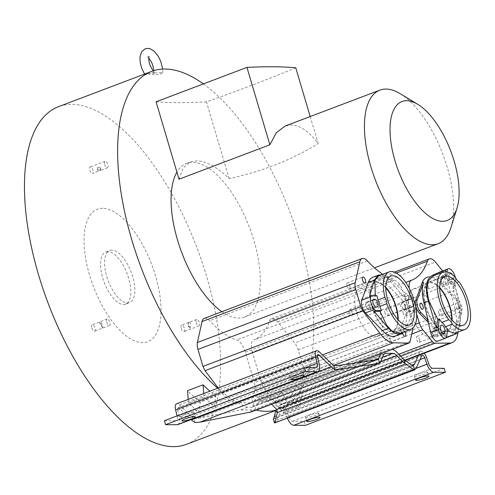 <?xml version="1.0" encoding="UTF-8"?>
<svg xmlns="http://www.w3.org/2000/svg" width="495" height="495" viewBox="0 0 495 495"><rect width="100%" height="100%" fill="white"/><g stroke="black" fill="none" stroke-linecap="round" stroke-linejoin="round"><path stroke-width="0.37" stroke-dasharray="2.48 1.86" d="M154.613 72.963L162.75 72.573L160.77 73.879C154.626 75.24 152.021 75.147 152.955 73.594L145.066 74.856L147.133 73.811L154.217 72.221L154.613 72.963M203.365 83.903A180.539 79.423 -110.8 0 1 297.346 233.306A180.539 79.423 -110.8 0 1 300.527 390.357L303.775 371.157L303.355 366.943L298.231 349.897A10.172 4.474 69.2 0 0 294.711 342.973L277.646 321.929A12.95 5.699 69.2 0 0 271.551 318.706A12.95 5.699 69.2 0 0 269.596 321.045A105.095 46.233 -110.8 0 1 253.725 340.04L253.718 340.04A105.095 46.233 -110.8 0 1 253.718 340.04L411.549 280.226M442.629 270.951L452.535 283.165A10.172 4.474 -110.8 0 1 456.056 290.082L461.167 307.092L461.6 311.349L458.092 332.077M416.648 314.053L410.145 292.415L252.326 352.23L261.49 382.728A10.172 4.474 69.2 0 0 265.011 389.645L274.515 401.371A6.472 2.846 69.2 0 0 277.113 403.066L292.062 402.874A32.392 14.25 69.2 0 0 294.315 402.454A32.392 14.25 69.2 0 0 300.019 393.352L300.527 390.357A180.539 79.423 -110.8 0 1 290.045 402.899A180.539 79.423 -110.8 0 1 283.084 407.49L279.081 407.472A6.701 2.951 -110.8 0 1 276.891 406.253L270.994 400.177A16.663 7.332 69.2 0 0 265.561 397.151L258.774 397.114A16.663 7.332 69.2 0 0 257.548 397.33A16.663 7.332 69.2 0 0 255.123 400.096L252.815 406.135A6.701 2.951 -110.8 0 1 251.837 407.255A6.701 2.951 -110.8 0 1 251.349 407.342L247.339 407.323A180.539 79.423 -110.8 0 1 237.637 402.645L250.705 402.942A6.472 2.846 69.2 0 0 251.206 402.856A6.472 2.846 69.2 0 0 252.302 401.266L254.882 389.596A10.172 4.474 69.2 0 0 254.306 382.691L245.402 352.199A12.95 5.699 69.2 0 0 245.371 352.087A12.95 5.699 69.2 0 0 236.771 339.96A105.095 46.233 -110.8 0 1 209.583 320.76A12.95 5.699 69.2 0 0 204.225 318.384M382.784 274.292A105.095 46.233 69.2 0 0 394.595 280.145A12.95 5.699 -110.8 0 1 403.196 292.279A12.95 5.699 -110.8 0 1 403.227 292.384L412.131 322.882A10.172 4.474 -110.8 0 1 412.898 328.036M111.913 250.124A27.869 12.257 69.2 0 0 109.865 250.482A27.869 12.257 69.2 0 0 107.489 278.691A27.869 12.257 69.2 0 0 127.568 302.959A27.869 12.257 69.2 0 0 129.616 302.6A27.869 12.257 69.2 0 0 131.992 274.391A27.869 12.257 69.2 0 0 111.913 250.124M102.638 208.302A70.865 31.173 69.2 0 0 89.607 275.325A70.865 31.173 69.2 0 0 142.436 342.658A70.865 31.173 69.2 0 0 155.473 275.641A70.865 31.173 69.2 0 0 102.638 208.302M98.864 170.948C97.88 170.701 97.329 169.507 97.218 167.372A3.453 1.516 69.2 0 0 100.027 170.558A3.453 1.516 69.2 0 0 100.423 167.39C100.355 169.519 99.835 170.707 98.864 170.948L92.565 173.386A3.453 1.516 69.2 0 0 92.942 170.169A3.453 1.516 69.2 0 0 90.121 166.933A3.453 1.516 69.2 0 0 89.737 170.15A3.453 1.516 69.2 0 0 92.565 173.386M104.668 164.495A3.453 1.516 69.2 0 0 107.489 167.731A3.453 1.516 69.2 0 0 107.873 164.507A3.453 1.516 69.2 0 0 105.045 161.277A3.453 1.516 69.2 0 0 104.668 164.495M188.713 325.518A3.453 1.516 69.2 0 0 190.321 328.334L187.921 325.821L188.515 322.523L190.247 322.678A3.453 1.516 69.2 0 0 189.09 322.301A3.453 1.516 69.2 0 0 188.713 325.518M181.25 328.352A3.453 1.516 69.2 0 0 184.072 331.582A3.453 1.516 69.2 0 0 184.456 328.364A3.453 1.516 69.2 0 0 181.628 325.128A3.453 1.516 69.2 0 0 181.25 328.352M196.175 322.69A3.453 1.516 69.2 0 0 199.002 325.927A3.453 1.516 69.2 0 0 199.38 322.709A3.453 1.516 69.2 0 0 196.558 319.473A3.453 1.516 69.2 0 0 196.175 322.69M91.823 327.919A3.453 1.516 69.2 0 0 94.65 331.155A3.453 1.516 69.2 0 0 95.028 327.938A3.453 1.516 69.2 0 0 92.2 324.701A3.453 1.516 69.2 0 0 91.823 327.919M102.545 327.913A111.097 48.875 69.2 0 1 99.26 322.239C99.514 321.639 100.324 322.69 101.704 325.407L102.545 327.913A3.453 1.516 69.2 0 0 102.49 325.11A3.453 1.516 69.2 0 0 99.668 321.874A3.453 1.516 69.2 0 0 99.26 322.239L92.2 324.701M106.747 322.264A3.453 1.516 69.2 0 0 109.574 325.5A3.453 1.516 69.2 0 0 109.958 322.282A3.453 1.516 69.2 0 0 107.13 319.046A3.453 1.516 69.2 0 0 106.747 322.264M432.141 333.482A3.149 1.386 69.2 0 0 434.721 336.433A3.149 1.386 69.2 0 0 435.068 333.5A3.149 1.386 69.2 0 0 432.488 330.549A3.149 1.386 69.2 0 0 432.141 333.482M419.519 339.391A3.149 1.386 -110.8 0 1 419.172 342.33A3.149 1.386 -110.8 0 1 416.592 339.378A3.149 1.386 -110.8 0 1 416.939 336.439A3.149 1.386 -110.8 0 1 419.519 339.391M440.717 280.325A3.149 1.386 69.2 0 0 443.291 283.27A3.149 1.386 69.2 0 0 443.644 280.337A3.149 1.386 69.2 0 0 441.064 277.386A3.149 1.386 69.2 0 0 440.717 280.325M428.095 286.228A3.149 1.386 -110.8 0 1 427.742 289.167A3.149 1.386 -110.8 0 1 425.168 286.215A3.149 1.386 -110.8 0 1 425.514 283.276A3.149 1.386 -110.8 0 1 428.095 286.228M378.749 275.82L387.715 277.887L403.023 296.381L408.851 296.412L410.454 295.868L411.518 296.988L402.497 300.403A8.335 3.663 -110.8 0 1 405.943 306.758A8.335 3.663 -110.8 0 1 406.259 313.1L399.811 330.672A31.476 13.848 69.2 0 1 395.159 336.086M414.872 310.786L409.019 310.761L407.472 311.398L413.3 311.423L414.872 310.786L415.28 309.678A8.335 3.663 69.2 0 0 415.076 303.738M349.847 285.856A3.149 1.386 -110.8 0 1 349.501 288.789A3.149 1.386 -110.8 0 1 346.921 285.844A3.149 1.386 -110.8 0 1 347.267 282.905A3.149 1.386 -110.8 0 1 349.847 285.856M389.986 339.248A3.149 1.386 -110.8 0 1 389.639 342.187A3.149 1.386 -110.8 0 1 387.059 339.236A3.149 1.386 -110.8 0 1 387.406 336.297A3.149 1.386 -110.8 0 1 389.986 339.248M444.176 368.336L304.233 421.369L292.582 421.313A5.309 2.333 -110.8 0 1 288.808 416.815L286.562 410.392A7.301 3.211 69.2 0 0 281.358 404.198A7.301 3.211 69.2 0 0 280.82 404.297A7.301 3.211 69.2 0 0 279.824 405.343L274.62 417.019A15.803 6.955 -110.8 0 1 273.729 418.411M418.368 355.441L419.766 352.304A7.301 3.211 -110.8 0 1 420.762 351.258A7.301 3.211 -110.8 0 1 421.301 351.165A7.301 3.211 -110.8 0 1 424.295 353.195M274.471 422.947A19.979 8.792 69.2 0 0 276.668 420.323L281.872 408.647A3.131 1.374 -110.8 0 1 282.298 408.202A3.131 1.374 -110.8 0 1 282.527 408.158A3.131 1.374 -110.8 0 1 284.755 410.813L287.001 417.236A9.479 4.17 69.2 0 0 287.335 418.114M107.873 251.658A27.869 12.257 69.2 0 0 105.825 252.017A27.869 12.257 69.2 0 0 103.449 280.226A27.869 12.257 69.2 0 0 123.521 304.493A27.869 12.257 69.2 0 0 125.575 304.134A27.869 12.257 69.2 0 0 127.951 275.925A27.869 12.257 69.2 0 0 107.873 251.658M100.423 167.39A111.097 48.875 69.2 0 0 98.802 167.329A111.097 48.875 69.2 0 0 97.218 167.372M195.179 422.563L193.966 418.467A15.803 6.955 -110.8 0 1 191.516 416.623L179.363 404.861A7.301 3.211 69.2 0 0 177.148 403.703A7.301 3.211 69.2 0 0 176.616 403.796M177.915 424.592A9.479 4.17 69.2 0 0 179.221 416.722L177.662 410.299A3.131 1.374 -110.8 0 1 178.095 407.701A3.131 1.374 -110.8 0 1 178.324 407.657A3.131 1.374 -110.8 0 1 179.27 408.158L191.089 419.599M318.081 413.232A6.942 1.04 -16.5 0 1 318.91 413.467A6.942 1.04 -16.5 0 1 314.059 415.961A6.942 1.04 -16.5 0 1 306.417 417.65A6.942 1.04 -16.5 0 1 305.594 417.415A6.942 1.04 -16.5 0 1 310.439 414.921A6.942 1.04 -16.5 0 1 318.081 413.232M426.925 371.98A6.942 1.04 -16.5 0 1 427.754 372.215A6.942 1.04 -16.5 0 1 422.903 374.709A6.942 1.04 -16.5 0 1 415.262 376.398A6.942 1.04 -16.5 0 1 414.439 376.163A6.942 1.04 -16.5 0 1 419.284 373.669A6.942 1.04 -16.5 0 1 426.925 371.98M428.286 322.474L436.287 330.846A31.476 13.848 69.2 0 0 449.045 336.346A31.476 13.848 69.2 0 0 453.705 330.932L455.258 330.344L461.705 312.766A8.335 3.663 69.2 0 0 457.943 300.069L450.555 292.774L447.585 280.448A8.335 3.663 69.2 0 0 444.405 273.772A8.335 3.663 69.2 0 0 440.575 271.73M455.32 277.349A8.335 3.663 -110.8 0 1 455.363 277.497L455.808 279.359L454.268 280.022L459.453 308.057L460.418 322.963L457.399 332.337M458.766 306.411A3.149 1.386 -110.8 0 1 458.42 309.35A3.149 1.386 -110.8 0 1 455.839 306.399A3.149 1.386 -110.8 0 1 456.186 303.46A3.149 1.386 -110.8 0 1 458.766 306.411M438.737 312.883A3.149 1.386 69.2 0 0 441.311 315.835A3.149 1.386 69.2 0 0 441.664 312.896A3.149 1.386 69.2 0 0 439.084 309.944A3.149 1.386 69.2 0 0 438.737 312.883M449.72 272.974A3.935 1.732 69.2 0 0 449.157 274.038L448.897 275.641A3.935 1.732 69.2 0 0 449.906 279.953A3.935 1.732 69.2 0 0 452.387 281.872A3.935 1.732 69.2 0 0 453.08 280.745L453.34 279.143A3.935 1.732 69.2 0 0 452.152 274.521M441.385 276.99A3.935 1.732 -110.8 0 1 442.078 275.857A3.935 1.732 -110.8 0 1 443.916 276.816A3.935 1.732 -110.8 0 1 445.562 282.088L445.308 283.691A3.935 1.732 -110.8 0 1 444.609 284.817A3.935 1.732 -110.8 0 1 442.128 282.899A3.935 1.732 -110.8 0 1 441.125 278.586L441.385 276.99L449.157 274.038M432.964 329.187A3.935 1.732 -110.8 0 1 433.663 328.061A3.935 1.732 -110.8 0 1 435.495 329.014A3.935 1.732 -110.8 0 1 437.147 334.286L436.887 335.888A3.935 1.732 -110.8 0 1 436.194 337.021A3.935 1.732 -110.8 0 1 433.713 335.103A3.935 1.732 -110.8 0 1 432.704 330.79L432.964 329.187L440.742 326.242M403.023 312.71A3.149 1.386 69.2 0 0 405.603 315.662A3.149 1.386 69.2 0 0 405.95 312.722A3.149 1.386 69.2 0 0 403.369 309.771A3.149 1.386 69.2 0 0 403.023 312.71M193.31 412.632A6.942 1.04 -16.5 0 1 194.133 412.873A6.942 1.04 -16.5 0 1 189.288 415.361A6.942 1.04 -16.5 0 1 181.646 417.05A6.942 1.04 -16.5 0 1 180.817 416.815A6.942 1.04 -16.5 0 1 185.668 414.321A6.942 1.04 -16.5 0 1 193.31 412.632M302.154 371.386A6.942 1.04 -16.5 0 1 302.977 371.621A6.942 1.04 -16.5 0 1 298.132 374.115A6.942 1.04 -16.5 0 1 290.491 375.804A6.942 1.04 -16.5 0 1 289.662 375.563A6.942 1.04 -16.5 0 1 294.513 373.075A6.942 1.04 -16.5 0 1 302.154 371.386M412.923 303.33A3.935 1.732 69.2 0 0 409.99 299.593L408.913 299.586A3.935 1.732 69.2 0 0 408.623 299.636A3.935 1.732 69.2 0 0 408.288 303.621A3.935 1.732 69.2 0 0 411.122 307.048L412.199 307.048A3.935 1.732 69.2 0 0 412.49 306.999A3.935 1.732 69.2 0 0 412.923 303.33M405.461 306.158A3.935 1.732 69.2 0 0 402.522 302.42L401.451 302.414A3.935 1.732 69.2 0 0 401.16 302.464A3.935 1.732 69.2 0 0 400.826 306.448A3.935 1.732 69.2 0 0 403.66 309.876L404.737 309.882A3.935 1.732 69.2 0 0 405.021 309.827A3.935 1.732 69.2 0 0 405.461 306.158M370.39 305.99A3.935 1.732 69.2 0 0 367.457 302.253L366.38 302.247A3.935 1.732 69.2 0 0 366.096 302.297A3.935 1.732 69.2 0 0 365.756 306.281A3.935 1.732 69.2 0 0 368.589 309.709L369.666 309.709A3.935 1.732 69.2 0 0 369.957 309.66A3.935 1.732 69.2 0 0 370.39 305.99M439.709 287.539A26.155 11.509 69.2 0 0 428.621 282.453A26.155 11.509 69.2 0 0 424.141 299.729A26.155 11.509 69.2 0 0 434.975 325.005A26.155 11.509 69.2 0 0 447.158 331.365A26.155 11.509 69.2 0 0 452.09 320.209M385.822 287.279A26.155 11.509 69.2 0 0 374.734 282.193A26.155 11.509 69.2 0 0 371.85 306.597A26.155 11.509 69.2 0 0 393.271 331.112A26.155 11.509 69.2 0 0 398.203 319.956M404.879 306.158A3.149 1.386 -110.8 0 1 404.526 309.09A3.149 1.386 -110.8 0 1 401.952 306.139A3.149 1.386 -110.8 0 1 402.299 303.206A3.149 1.386 -110.8 0 1 404.879 306.158M384.844 312.623A3.149 1.386 69.2 0 0 387.424 315.575A3.149 1.386 69.2 0 0 387.771 312.636A3.149 1.386 69.2 0 0 385.197 309.684A3.149 1.386 69.2 0 0 384.844 312.623M369.165 305.984A3.149 1.386 -110.8 0 1 368.818 308.923A3.149 1.386 -110.8 0 1 366.238 305.972A3.149 1.386 -110.8 0 1 366.585 303.033A3.149 1.386 -110.8 0 1 369.165 305.984M349.136 312.45A3.149 1.386 69.2 0 0 351.716 315.402A3.149 1.386 69.2 0 0 352.063 312.469A3.149 1.386 69.2 0 0 349.482 309.517A3.149 1.386 69.2 0 0 349.136 312.45M221.878 311.695A82.121 36.129 69.2 0 0 238.738 318.038A82.121 36.129 69.2 0 0 244.784 316.973A82.121 36.129 69.2 0 0 251.782 233.85A82.121 36.129 69.2 0 0 192.617 162.335A82.121 36.129 69.2 0 0 186.578 163.393A82.121 36.129 69.2 0 0 176.913 172.167M310.192 116.548L318.18 143.513C309.121 131.478 300.131 125.297 291.209 124.969L285.101 126.058M179.004 179.227L183.181 167.91L190.526 161.896L196.503 160.863C205.914 160.906 216.816 166.827 229.197 178.615C262.69 171.338 292.347 159.638 318.18 143.513M385.815 287.849A25.462 11.199 69.2 0 0 374.981 282.843A25.462 11.199 69.2 0 0 372.172 306.597A25.462 11.199 69.2 0 0 393.024 330.462A25.462 11.199 69.2 0 0 397.825 319.529M380.284 312.599A25.462 11.199 -110.8 0 1 377.475 336.353A25.462 11.199 -110.8 0 1 356.623 312.487A25.462 11.199 -110.8 0 1 359.432 288.74A25.462 11.199 -110.8 0 1 380.284 312.599M439.709 288.102A25.462 11.199 69.2 0 0 428.868 283.103A25.462 11.199 69.2 0 0 426.059 306.851A25.462 11.199 69.2 0 0 446.917 330.716A25.462 11.199 69.2 0 0 451.712 319.789M434.177 312.859A25.462 11.199 -110.8 0 1 431.368 336.612A25.462 11.199 -110.8 0 1 410.51 312.747A25.462 11.199 -110.8 0 1 413.319 288.993A25.462 11.199 -110.8 0 1 434.177 312.859M275.14 402.398L283.152 412.941L287.459 403.289L281.29 391.168A180.539 79.423 -110.8 0 1 275.14 402.398L290.689 396.507L298.702 407.051L303.008 397.392L296.839 385.271A180.539 79.423 -110.8 0 1 290.689 396.507M281.29 391.168L296.839 385.271M186.516 444.3A180.539 79.423 69.2 0 0 201.904 261.558A180.539 79.423 69.2 0 0 71.843 104.334A180.539 79.423 69.2 0 0 58.559 106.66M275.319 410.646L283.084 407.49M277.516 412.007L276.928 410.027A180.539 79.423 -110.8 0 1 275.232 410.572M295.75 67.784C268.5 79.138 238.738 90.492 206.458 101.859L229.197 178.615M206.458 101.859C186.757 102.954 169.958 102.941 156.074 101.822M252.326 352.23A12.95 5.699 -110.8 0 1 253.718 340.04M218.215 388.031L219.681 389.967A180.539 79.423 -110.8 0 1 217.67 388.235M410.145 292.415A12.95 5.699 -110.8 0 1 409.254 288.251M256.132 410.095A180.539 79.423 -110.8 0 1 254.733 409.749L252.846 410.466A180.539 79.423 -110.8 0 1 250.823 409.903L240.106 410.064L247.339 407.323M237.637 402.645A180.539 79.423 -110.8 0 1 219.681 389.967L221.97 392.981A32.392 14.25 69.2 0 0 235.595 402.602L237.637 402.645M188.218 399.397L188.502 402.812L198.544 412.539L200.327 402.039L215.876 396.149A180.539 79.423 -110.8 0 1 209.899 391.18M200.327 402.039A180.539 79.423 -110.8 0 1 187.5 390.716M193.966 418.467L198.687 418.226L240.106 410.064M380.562 353.838L381.131 352.341A16.663 7.332 -110.8 0 1 383.557 349.575A16.663 7.332 -110.8 0 1 384.788 349.359L391.57 349.396A16.663 7.332 -110.8 0 1 392.164 349.439M275.851 410.231L275.666 410.949M254.733 409.749A10.878 4.783 69.2 0 0 254.906 409.353L257.208 403.314A12.499 5.501 -110.8 0 1 259.027 401.235A12.499 5.501 -110.8 0 1 259.949 401.074L266.731 401.105A12.499 5.501 -110.8 0 1 270.808 403.375L271.625 404.217M283.152 412.941L298.702 407.051M287.459 403.289L303.008 397.392M453.705 330.932L460.146 313.354A8.335 3.663 -110.8 0 0 456.39 300.663L439.498 282.973A31.476 13.848 69.2 0 0 426.733 277.472M251.435 411.871A10.878 4.783 69.2 0 0 252.846 410.466M251.411 411.883L250.823 409.903M198.544 412.539L214.094 406.649L215.876 396.149M203.767 393.506L204.051 396.922L214.094 406.649M188.502 402.812L204.051 396.922M404.743 331.613A3.149 1.386 69.2 0 0 402.955 330.406A3.149 1.386 69.2 0 0 402.509 332.968M402.497 300.403L385.605 282.713A31.476 13.848 69.2 0 0 372.846 277.219M304.233 421.369L305.403 425.329M450.555 292.774L440.742 282.503A31.476 13.848 69.2 0 0 427.983 277.002A31.476 13.848 69.2 0 0 427.785 277.082M427.717 320.098L437.531 330.375A31.476 13.848 69.2 0 0 450.289 335.876A31.476 13.848 69.2 0 0 450.487 335.796L455.27 333.983M455.258 330.344A31.476 13.848 69.2 0 0 454.979 309.752L450.865 292.656M164.396 420.7L176.041 420.756A5.309 2.333 -110.8 0 0 176.43 420.688L316.373 367.655M177.074 415.899L177.167 416.283A5.309 2.333 -110.8 0 1 176.43 420.688M408.851 296.412L391.638 280.43L385.605 282.713M413.3 311.423L405.844 328.389L403.475 332.096M381.527 274.768L391.638 280.43M190.321 328.334A111.097 48.875 69.2 0 0 190.247 322.678M454.874 333.296L458.729 328.767L460.183 320.37L459.23 308.564L452.869 288.703L454.268 280.022M446.379 337.831L444.857 338.407L446.255 329.726L447.492 330.907M444.857 338.407L446.391 337.751M437.803 341.111L450.487 335.796M445.537 271.749L444.454 278.438L433.119 275.894M369.635 296.227L375.464 296.251L375.321 295.701M403.023 296.381L404.601 295.843L410.454 295.868M413.61 299.989A8.335 3.663 69.2 0 0 411.518 296.988M409.019 310.761A30.69 13.501 69.2 0 0 408.146 306.504A6.942 3.057 -110.8 0 1 406.246 300.1A30.69 13.501 69.2 0 0 404.601 295.843M400.498 333.222L405.238 328.34L407.472 311.398M377.023 295.707L375.464 296.251M455.808 279.359L454.404 288.071A30.69 13.501 69.2 0 0 452.108 284.582A6.942 3.057 -110.8 0 1 448.519 280.201A30.69 13.501 69.2 0 0 446.038 277.868L446.991 271.947M454.404 288.071L452.869 288.703M446.255 329.726L447.783 329.113M459.106 281.927L452.108 284.582M444.454 278.438L446.038 277.868M455.518 277.547L448.519 280.201M413.245 297.446L406.246 300.1M415.144 303.856L408.146 306.504M400.214 93.691A82.121 36.129 -110.8 0 1 442.815 154.106A82.121 36.129 -110.8 0 1 450.957 227.582M303.775 371.157L461.6 311.349M245.402 352.199L403.227 292.384M415.28 309.678L406.259 313.1M286.562 410.392L426.504 357.353M281.872 408.647L421.814 355.614M179.363 404.861L319.306 351.827M177.662 410.299L317.604 357.26M447.585 280.448L455.363 277.497M402.522 302.42L409.99 299.593M367.457 302.253L372.97 300.162M292.062 402.874L404.619 360.218M400.703 356.227L277.113 403.066M274.515 401.371L398.803 354.272M411.766 334.026L265.011 389.645M261.49 382.728L415.262 324.454M396.359 273.005L269.596 321.045M277.646 321.929L435.47 262.121M452.535 283.165L294.711 342.973M298.231 349.897L456.056 290.082M461.167 307.092L303.342 366.906M457.844 333.543L300.019 393.352M221.97 392.981L322.474 354.89M367.408 260.945L209.583 320.76M394.595 280.145L236.771 339.96M412.131 322.882L254.306 382.691M254.882 389.596L412.706 329.788M410.126 341.457L252.302 401.266M250.705 402.942L356.691 362.779M333.828 365.372L235.595 402.602M198.687 418.226L337.701 365.545M376.59 359.877L251.349 407.342M252.815 406.135L373.83 360.28M381.131 352.341L255.123 400.096M258.774 397.114L384.788 349.359M391.57 349.396L265.561 397.151M270.994 400.177L397.009 352.421M402.905 358.498L276.891 406.253M279.081 407.472L404.322 360.007M412.694 365.904L273.685 418.584M380.915 361.598L254.906 409.353M331.458 363.584L191.516 416.623M274.62 417.019L411.574 365.112M416.611 367.29L276.668 420.323M380.89 361.659L270.808 403.375M266.731 401.105L382.592 357.198M384.244 353.968L259.949 401.074M257.208 403.314L383.217 355.558M419.766 352.304L279.824 405.343M456.39 300.663L457.943 300.069M439.498 282.973L440.742 282.503M460.146 313.354L461.705 312.766M459.453 308.057L454.979 309.752M436.287 330.846L437.531 330.375M405.844 328.389L399.811 330.672M428.75 363.782L288.808 416.815M292.582 421.313L432.531 368.28M287.001 417.236L416.041 368.329M420.069 359.531L284.755 410.813M317.456 355.787L179.27 408.158M319.164 363.683L179.221 416.722M315.983 367.723L176.041 420.756M177.167 416.283L305.44 367.667M445.308 283.691L453.08 280.745M453.34 279.143L445.562 282.088M448.897 275.641L441.125 278.586M436.887 335.888L442.697 333.686M440.482 327.845L432.704 330.79M441.726 332.553L437.147 334.286M408.913 299.586L401.451 302.414M403.66 309.876L411.122 307.048M412.199 307.048L404.737 309.882M368.589 309.709L376.058 306.875M377.134 306.881L369.666 309.709M373.304 299.624L366.38 302.247M154.848 72.951L153.667 73.576L153.957 70.593M162.75 72.573L162.657 69.09M154.217 72.221L153.029 70.89M149.032 56.529L147.436 57.135L148.723 58.125M144.559 74.071L145.066 74.856M107.489 167.731L100.027 170.558M199.002 325.927L184.072 331.582M109.574 325.5L94.65 331.155M419.172 342.33L434.721 336.433M427.742 289.167L443.291 283.27M349.501 288.789L365.05 282.899M389.639 342.187L405.188 336.291M282.298 408.202L422.241 355.163M105.825 252.017L109.865 250.482M178.095 407.701L318.038 354.668M318.91 413.467L320.079 417.427M427.754 372.215L428.924 376.175M441.311 315.835L458.42 309.35M442.078 275.857L449.856 272.912M433.663 328.061L441.435 325.11M405.603 315.662L422.705 309.177M194.133 412.873L195.308 416.827M302.977 371.621L304.153 375.581M447.158 331.365L463.178 325.295M393.271 331.112L409.291 325.042M387.424 315.575L404.526 309.09M351.716 315.402L368.818 308.923M186.578 163.393L190.526 161.896M377.475 336.353L393.024 330.462M431.368 336.612L446.917 330.716M271.551 318.706L394.49 272.114M251.206 402.856L357.149 362.711M251.837 407.255L377.419 359.661M257.548 397.33L383.557 349.575M294.315 402.454L405.021 360.502M273.488 418.9L413.065 365.997M259.027 401.235L385.042 353.479M449.045 336.346L450.289 335.876M444.609 284.817L452.387 281.872M436.194 337.021L443.966 334.075M401.16 302.464L408.623 299.636M366.096 302.297L373.558 299.469M413.319 288.993L428.868 283.103M359.432 288.74L374.981 282.843M244.784 316.973L374.455 267.832M349.482 309.517L366.585 303.033M385.197 309.684L402.299 303.206M374.734 282.193L390.753 276.123M428.621 282.453L444.64 276.383M369.957 309.66L377.419 306.832M405.021 309.827L412.49 306.999M289.662 375.563L290.837 379.523M180.817 416.815L181.993 420.775M403.369 309.771L420.478 303.293M439.084 309.944L456.186 303.46M414.439 376.163L415.608 380.123M305.594 417.415L306.764 421.369M125.575 304.134L129.616 302.6M280.82 404.297L420.762 351.258M387.406 336.297L402.955 330.406M347.267 282.905L362.816 277.014M425.514 283.276L441.064 277.386M416.939 336.439L432.488 330.549M107.13 319.046L99.668 321.874M196.558 319.473L189.09 322.301M188.515 322.523L181.628 325.128M105.045 161.277L90.121 166.933"/><path stroke-width="0.74" d="M406.723 100.72A63.601 27.98 69.2 0 0 395.022 160.875A63.601 27.98 69.2 0 0 442.443 221.315A63.601 27.98 69.2 0 0 457.052 208.005A63.601 27.98 69.2 0 0 450.747 151.099A63.601 27.98 69.2 0 0 417.749 104.309A63.601 27.98 69.2 0 0 406.723 100.72M457.052 208.005L450.957 227.582A82.121 36.129 -110.8 0 1 438.137 243.701A82.121 36.129 -110.8 0 1 432.092 244.759A82.121 36.129 -110.8 0 1 372.933 173.238A82.121 36.129 -110.8 0 1 379.931 90.115A82.121 36.129 -110.8 0 1 385.97 89.057A82.121 36.129 -110.8 0 1 400.214 93.691L417.749 104.309M415.076 303.738A8.335 3.663 69.2 0 0 414.965 303.342A8.335 3.663 69.2 0 0 413.61 299.989M362.47 279.947A3.149 1.386 69.2 0 0 365.05 282.899A3.149 1.386 69.2 0 0 365.397 279.96A3.149 1.386 69.2 0 0 362.816 277.014A3.149 1.386 69.2 0 0 362.47 279.947M402.509 332.968A3.149 1.386 69.2 0 0 402.608 333.345A3.149 1.386 69.2 0 0 405.188 336.291A3.149 1.386 69.2 0 0 405.535 333.358A3.149 1.386 69.2 0 0 404.743 331.613M424.295 353.195A7.301 3.211 -110.8 0 1 426.504 357.353L428.75 363.782A5.309 2.333 69.2 0 0 432.531 368.28L444.176 368.336L445.345 372.289L305.403 425.329L293.758 425.273A9.479 4.17 69.2 0 1 287.335 418.114M445.345 372.289L433.7 372.234A9.479 4.17 -110.8 0 1 426.944 364.202L424.698 357.774A3.131 1.374 69.2 0 0 422.47 355.125A3.131 1.374 69.2 0 0 422.241 355.163A3.131 1.374 69.2 0 0 421.814 355.614L416.611 367.29A19.979 8.792 -110.8 0 1 414.501 369.858L413.282 365.743A15.803 6.955 69.2 0 0 414.562 363.986L418.368 355.441M333.785 365.366L335.004 369.48A19.979 8.792 -110.8 0 1 331.359 366.882L319.213 355.119A3.131 1.374 69.2 0 0 318.266 354.624A3.131 1.374 69.2 0 0 318.038 354.668A3.131 1.374 69.2 0 0 317.604 357.26L319.164 363.683A9.479 4.17 -110.8 0 1 317.858 371.559A9.479 4.17 -110.8 0 1 317.159 371.677L305.514 371.621L304.338 367.667L315.983 367.723A5.309 2.333 69.2 0 0 316.373 367.655A5.309 2.333 69.2 0 0 317.109 363.25L315.55 356.827A7.301 3.211 -110.8 0 1 316.559 350.763A7.301 3.211 -110.8 0 1 317.097 350.664A7.301 3.211 -110.8 0 1 319.306 351.827L331.458 363.584A15.803 6.955 69.2 0 0 333.785 365.366L337.701 365.545L376.59 359.877L378.403 359.11A6.701 2.951 69.2 0 0 378.824 358.386L380.562 353.838M307.593 421.61A6.942 1.04 163.5 0 0 315.235 419.921A6.942 1.04 163.5 0 0 320.079 417.427A6.942 1.04 163.5 0 0 319.256 417.186A6.942 1.04 163.5 0 0 311.615 418.875A6.942 1.04 163.5 0 0 306.764 421.369A6.942 1.04 163.5 0 0 307.593 421.61M416.437 380.358A6.942 1.04 163.5 0 0 424.079 378.669A6.942 1.04 163.5 0 0 428.924 376.175A6.942 1.04 163.5 0 0 428.101 375.94A6.942 1.04 163.5 0 0 420.459 377.629A6.942 1.04 163.5 0 0 415.608 380.123A6.942 1.04 163.5 0 0 416.437 380.358M445.537 271.749L445.853 269.756L448.241 268.822A8.335 3.663 -110.8 0 1 448.297 268.797A8.335 3.663 -110.8 0 1 452.176 270.827A8.335 3.663 -110.8 0 1 455.32 277.349M452.152 274.521A3.935 1.732 69.2 0 0 451.688 273.871A3.935 1.732 69.2 0 0 449.856 272.912A3.935 1.732 69.2 0 0 449.72 272.974M443.266 326.069A3.935 1.732 69.2 0 0 441.435 325.11A3.935 1.732 69.2 0 0 440.742 326.242L440.482 327.845A3.935 1.732 69.2 0 0 441.484 332.151A3.935 1.732 69.2 0 0 443.966 334.075A3.935 1.732 69.2 0 0 444.665 332.943L444.918 331.341A3.935 1.732 69.2 0 0 443.266 326.069M423.052 306.244A3.149 1.386 -110.8 0 1 422.705 309.177A3.149 1.386 -110.8 0 1 420.125 306.226A3.149 1.386 -110.8 0 1 420.478 303.293A3.149 1.386 -110.8 0 1 423.052 306.244M182.816 421.01A6.942 1.04 163.5 0 0 190.457 419.321A6.942 1.04 163.5 0 0 195.308 416.827A6.942 1.04 163.5 0 0 194.479 416.592A6.942 1.04 163.5 0 0 186.838 418.281A6.942 1.04 163.5 0 0 181.993 420.775A6.942 1.04 163.5 0 0 182.816 421.01M291.66 379.764A6.942 1.04 163.5 0 0 299.302 378.075A6.942 1.04 163.5 0 0 304.153 375.581A6.942 1.04 163.5 0 0 303.324 375.34A6.942 1.04 163.5 0 0 295.682 377.029A6.942 1.04 163.5 0 0 290.837 379.523A6.942 1.04 163.5 0 0 291.66 379.764M377.858 303.163A3.935 1.732 69.2 0 0 374.919 299.425L373.849 299.419A3.935 1.732 69.2 0 0 373.558 299.469A3.935 1.732 69.2 0 0 373.224 303.454A3.935 1.732 69.2 0 0 376.058 306.875L377.134 306.881A3.935 1.732 69.2 0 0 377.419 306.832A3.935 1.732 69.2 0 0 377.858 303.163M384.893 297.309A30.69 13.501 -110.8 0 1 389.144 271.885A30.69 13.501 -110.8 0 1 413.245 297.446A6.942 3.057 69.2 0 0 415.144 303.856A30.69 13.501 -110.8 0 1 410.893 329.28A30.69 13.501 -110.8 0 1 386.793 303.72A6.942 3.057 69.2 0 0 386.249 300.514A6.942 3.057 69.2 0 0 384.893 297.309L377.895 299.964A6.942 3.057 -110.8 0 1 379.257 303.169A6.942 3.057 -110.8 0 1 379.795 306.368A30.69 13.501 69.2 0 0 381.447 310.631L375.594 310.6L374.084 311.237L388.427 328.303L394.905 333.593L400.715 333.983L403.475 332.096M448.705 319.751A30.69 13.501 -110.8 0 1 437.568 290.893A30.69 13.501 -110.8 0 1 443.031 272.139A30.69 13.501 -110.8 0 1 455.518 277.547A6.942 3.057 69.2 0 0 459.106 281.927A30.69 13.501 -110.8 0 1 470.25 310.792A30.69 13.501 -110.8 0 1 464.786 329.54A30.69 13.501 -110.8 0 1 452.3 324.132A6.942 3.057 69.2 0 0 450.605 321.335A6.942 3.057 69.2 0 0 448.705 319.751L441.713 322.406A6.942 3.057 -110.8 0 1 443.607 323.99A6.942 3.057 -110.8 0 1 445.302 326.787A30.69 13.501 69.2 0 0 447.783 329.113L446.379 337.831L445.574 338.165A8.335 3.663 -110.8 0 1 445.525 338.184A8.335 3.663 -110.8 0 1 438.459 329.484L438.013 327.628L436.442 328.142L428.392 301.195C424.716 287.453 426.108 278.815 432.568 275.269L445.853 269.756M450.988 318.935A26.155 11.509 69.2 0 0 463.178 325.295A26.155 11.509 69.2 0 0 467.657 308.02A26.155 11.509 69.2 0 0 456.823 282.744A26.155 11.509 69.2 0 0 444.64 276.383A26.155 11.509 69.2 0 0 440.154 293.659A26.155 11.509 69.2 0 0 450.988 318.935M452.09 320.209A26.155 11.509 69.2 0 0 440.81 288.814A26.155 11.509 69.2 0 0 439.709 287.539M387.863 300.527A26.155 11.509 69.2 0 0 409.291 325.042A26.155 11.509 69.2 0 0 412.174 300.638A26.155 11.509 69.2 0 0 390.753 276.123A26.155 11.509 69.2 0 0 387.863 300.527M398.203 319.956A26.155 11.509 69.2 0 0 396.161 306.708A26.155 11.509 69.2 0 0 385.822 287.279M176.913 172.167A82.121 36.129 69.2 0 0 178.794 244.14A82.121 36.129 69.2 0 0 221.878 311.695M379.931 90.115L285.101 126.058L276.328 132.691L269.874 144.794L246.949 67.388C266.075 66.441 282.342 66.571 295.75 67.784L310.192 116.548M246.949 67.388L156.074 101.822L179.004 179.227L269.874 144.794M397.825 319.529A25.462 11.199 69.2 0 0 395.833 306.708A25.462 11.199 69.2 0 0 385.815 287.849M451.712 319.789A25.462 11.199 69.2 0 0 449.726 306.968A25.462 11.199 69.2 0 0 439.709 288.102M217.67 388.235A180.539 79.423 -110.8 0 1 124.134 209.515A180.539 79.423 -110.8 0 1 151.699 71.367L58.559 106.66A180.539 79.423 69.2 0 0 43.176 289.402A180.539 79.423 69.2 0 0 173.238 446.632A180.539 79.423 69.2 0 0 186.516 444.3L275.319 410.646M151.699 71.367A180.539 79.423 -110.8 0 1 164.983 69.034A180.539 79.423 -110.8 0 1 203.365 83.903M271.625 404.217L276.705 409.458A10.878 4.783 69.2 0 0 277.113 409.86L275.232 410.572A10.878 4.783 69.2 0 0 277.516 412.007L274.855 422.544L274.471 422.947L273.252 418.844L273.685 418.584L273.252 418.844A15.803 6.955 -110.8 0 0 273.729 418.411M277.113 409.86A180.539 79.423 -110.8 0 1 266.378 411.333A180.539 79.423 -110.8 0 1 256.132 410.095M412.898 328.036A10.172 4.474 -110.8 0 1 412.706 329.788L410.126 341.457A6.472 2.846 -110.8 0 1 409.031 343.047A6.472 2.846 -110.8 0 1 408.53 343.128L393.42 342.788A32.392 14.25 -110.8 0 1 379.795 333.172L362.86 310.879L360.775 306.615L355.806 289.606A10.172 4.474 -110.8 0 1 355.231 282.701L359.859 261.756A12.95 5.699 -110.8 0 1 362.049 258.569L204.225 318.384A12.95 5.699 69.2 0 0 202.034 321.571L197.406 342.509A10.172 4.474 69.2 0 0 197.981 349.414L202.95 366.424L205.035 370.687L218.215 388.031M458.092 332.077L457.844 333.543A32.392 14.25 -110.8 0 1 452.139 342.645A32.392 14.25 -110.8 0 1 449.887 343.06L434.938 343.258A6.472 2.846 -110.8 0 1 432.339 341.562L422.835 329.837A10.172 4.474 -110.8 0 1 419.315 322.913L416.648 314.053M409.254 288.251A12.95 5.699 -110.8 0 1 411.543 280.232L411.543 280.232A105.095 46.233 69.2 0 0 411.549 280.226A105.095 46.233 69.2 0 0 427.42 261.236A12.95 5.699 -110.8 0 1 429.375 258.891A12.95 5.699 -110.8 0 1 435.47 262.121L442.629 270.951M188.218 399.397L187.5 390.716L203.049 384.825L203.767 393.506M209.899 391.18A180.539 79.423 -110.8 0 1 203.049 384.825M362.049 258.569A12.95 5.699 -110.8 0 1 367.408 260.945A105.095 46.233 69.2 0 0 382.784 274.292M392.164 349.439A16.663 7.332 -110.8 0 1 397.009 352.421L402.905 358.498A6.701 2.951 69.2 0 0 403.753 359.228L412.694 365.904L413.282 365.743L412.694 365.904M275.666 410.949L273.685 418.584M276.705 409.458L402.713 361.703A10.878 4.783 -110.8 0 0 404.984 363.38L413.87 369.864L274.471 422.947M427.884 277.039L426.733 277.472A31.476 13.848 69.2 0 0 422.08 282.886L415.633 300.465A8.335 3.663 -110.8 0 0 419.395 313.162L428.286 322.474M402.713 361.703L396.817 355.62A12.499 5.501 69.2 0 0 392.745 353.35L385.958 353.319A12.499 5.501 69.2 0 0 385.042 353.479A12.499 5.501 69.2 0 0 383.217 355.558L380.915 361.598A10.878 4.783 -110.8 0 1 379.634 363.256L378.403 359.11M335.004 369.48L338.871 369.505L379.634 363.256L251.435 411.871A10.878 4.783 69.2 0 1 251.411 411.883L199.862 422.186L195.179 422.563A19.979 8.792 69.2 0 1 191.417 419.915L331.359 366.882M378.403 275.109L372.846 277.219A31.476 13.848 69.2 0 0 368.193 282.633L361.746 300.205A8.335 3.663 -110.8 0 0 365.508 312.902L382.4 330.592A31.476 13.848 69.2 0 0 395.159 336.086L400.715 333.983M404.984 363.38L403.753 359.228M413.87 369.864L414.501 369.858L413.87 369.864M457.399 332.337L455.27 333.983L446.391 337.751M422.08 282.886L423.633 282.298L417.192 299.877A8.335 3.663 69.2 0 0 420.948 312.568L428.026 319.98L427.717 320.098L430.687 332.43A8.335 3.663 69.2 0 0 437.747 341.129A8.335 3.663 69.2 0 0 437.803 341.111L445.475 338.203M423.633 282.298A31.476 13.848 69.2 0 0 423.918 302.89L428.026 319.98M305.514 371.621L165.571 424.661L177.216 424.716A9.479 4.17 69.2 0 0 177.915 424.592L317.858 371.559M165.571 424.661L164.396 420.7L304.338 367.667M316.559 350.763L176.616 403.796A7.301 3.211 69.2 0 0 175.607 409.86L177.074 415.899M191.089 419.599L191.417 419.915M375.594 310.6L374.529 309.486A8.335 3.663 69.2 0 1 370.767 296.79L371.176 295.682L369.635 296.227L374.22 280.349L378.403 275.115L381.527 274.768M440.575 271.73A8.335 3.663 69.2 0 0 440.519 271.749A8.335 3.663 69.2 0 0 440.47 271.767L432.568 275.269M447.492 330.907L454.874 333.296L464.786 329.54M436.442 328.142L437.84 319.461L428.658 300.669L426.857 289.179L428.348 280.776L433.119 275.894L443.031 272.139M389.144 271.885L378.749 275.82L374.87 280.306L375.321 295.701M374.084 311.237L379.913 311.262L386.75 325.376L391.898 331.019L400.498 333.222L410.893 329.28M379.913 311.262L381.447 310.631M377.895 299.964A30.69 13.501 69.2 0 1 377.023 295.707L371.176 295.682M447.443 269.156L446.991 271.947M452.3 324.132L445.302 326.787M441.713 322.406A30.69 13.501 69.2 0 1 439.418 318.916L438.013 327.628M439.418 318.916L437.84 319.461M386.793 303.72L379.795 306.368M372.97 300.162L374.919 299.425M404.619 360.218L449.887 343.06M434.938 343.258L400.703 356.227M398.803 354.272L432.339 341.562M422.835 329.837L411.766 334.026M415.262 324.454L419.315 322.913M411.543 280.232L405.752 282.428L411.543 280.232M427.42 261.236L396.359 273.005M322.474 354.89L379.795 333.172M362.86 310.879L205.035 370.687M202.95 366.424L360.775 306.615M355.806 289.606L197.981 349.414M197.406 342.509L355.231 282.701M359.859 261.756L202.034 321.571M356.691 362.779L408.53 343.128M393.42 342.788L333.828 365.372M373.83 360.28L378.824 358.386M405.492 363.967L277.466 412.483M249.734 412.354L377.759 363.837M411.574 365.112L414.562 363.986M396.817 355.62L380.89 361.659M382.592 357.198L392.745 353.35M385.958 353.319L384.244 353.968M419.395 313.162L420.948 312.568M415.633 300.465L417.192 299.877M428.392 301.195L423.918 302.89M338.871 369.505L199.862 422.186M382.4 330.592L388.427 328.303M365.508 312.902L374.529 309.486M361.746 300.205L370.767 296.79M368.193 282.633L374.22 280.349M433.7 372.234L293.758 425.273M416.041 368.329L426.944 364.202M424.698 357.774L420.069 359.531M430.687 332.43L438.459 329.484M448.241 268.822L440.47 271.767M319.213 355.119L317.456 355.787M177.216 424.716L317.159 371.677M305.44 367.667L317.109 363.25M315.55 356.827L175.607 409.86M442.697 333.686L444.665 332.943M444.918 331.341L441.726 332.553M373.849 299.419L373.304 299.624M162.657 69.09L160.764 61.399L158.326 56.356L154.18 51.183L150.164 48.776L147.727 48.368L145.196 48.819L141.712 51.653L140.036 56.529L140.036 60.978L140.691 64.74L141.861 68.514L144.559 74.071M153.029 70.89L150.096 65.427L149.131 62.184L148.735 59.53L149.032 56.529M394.49 272.114L429.375 258.891M357.149 362.711L409.031 343.047M405.021 360.502L452.139 342.645M274.607 422.94L414.34 369.982M437.747 341.129L445.525 338.184M374.455 267.832L438.137 243.701M440.519 271.749L448.297 268.797M153.957 70.593L152.54 64.517L151.117 61.448L148.723 58.125"/></g></svg>
